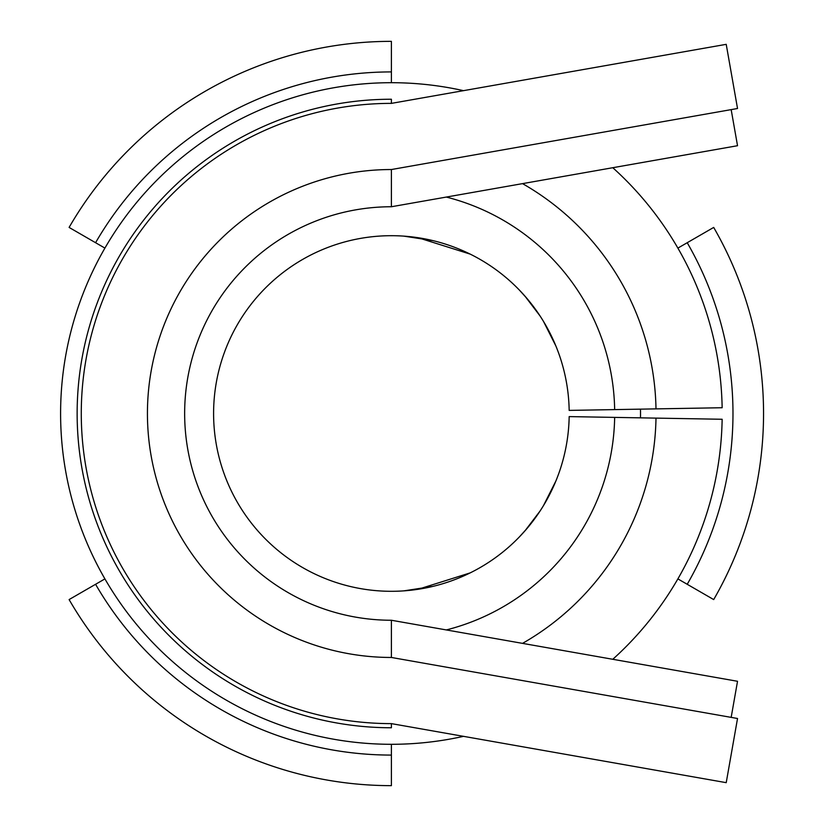 <?xml version="1.0" encoding="UTF-8"?>
<svg xmlns="http://www.w3.org/2000/svg" width="827" height="827" viewBox="0 0 827 827"><rect width="100%" height="100%" fill="white"/><g stroke="black" fill="none" stroke-linecap="round" stroke-linejoin="round"><path stroke-width="1.24" d="M391.398 657.465L737.529 718.498L726.22 782.662L391.398 723.625A310.125 310.125 0 0 1 81.273 413.5A310.125 310.125 0 0 1 391.398 103.375L391.398 99.24L391.398 103.375L726.22 44.338L737.529 108.502L391.398 169.535A243.965 243.965 0 0 0 147.433 413.5A243.965 243.965 0 0 0 391.398 657.465L391.398 620.25L737.529 681.283L731.171 717.371M391.398 723.625L391.398 727.76A314.26 314.26 0 0 1 77.138 413.5A314.26 314.26 0 0 1 391.398 99.24M731.171 109.629L737.529 145.717L391.398 206.75L391.398 169.535L391.398 206.75A206.75 206.75 0 0 0 184.648 413.5A206.75 206.75 0 0 0 391.398 620.25M522.519 183.625A264.64 264.64 0 0 1 655.997 408.879L722.147 407.732A330.8 330.8 0 0 0 612.797 167.716M463.523 90.66A330.8 330.8 0 0 0 60.598 413.5A330.8 330.8 0 0 0 463.523 736.34M612.797 659.284A330.8 330.8 0 0 0 722.147 419.268L569.172 416.601A177.805 177.805 0 0 1 301.597 566.96A177.805 177.805 0 0 1 301.597 260.04A177.805 177.805 0 0 1 569.172 410.399L614.657 409.603A223.29 223.29 0 0 0 446.311 197.064M522.519 643.375A264.64 264.64 0 0 0 655.997 418.121M655.997 408.879L614.657 409.603M525.031 296.221L540.155 316.1M519.428 290.122L527.13 298.64M543.484 321.383L555.889 345.996M555.878 345.965L551.836 336.858M433.038 240.636L403.741 236.119M418.059 237.7L470.263 254.137M418.059 589.3L470.263 572.863M433.038 586.364L403.741 590.881M555.889 481.004L543.484 505.617M555.878 481.035L551.836 490.142M519.428 536.878L527.13 528.36M525.031 530.779L540.155 510.9M446.311 629.936A223.29 223.29 0 0 0 614.657 417.397M713.691 599.575A372.15 372.15 0 0 0 713.691 227.425L687.216 242.714A341.582 341.582 0 0 1 687.216 584.286L713.691 599.575M391.398 41.35A372.15 372.15 0 0 0 69.106 227.425L95.581 242.714A341.582 341.582 0 0 1 391.398 71.918L391.398 41.35M69.106 599.575A372.15 372.15 0 0 0 391.398 785.65L391.398 755.082A341.582 341.582 0 0 1 95.581 584.286L69.106 599.575M677.882 578.9L687.216 584.286M640.491 417.852A249.134 249.134 0 0 0 640.491 409.148M677.882 248.1L687.216 242.714M391.398 82.7L391.398 71.918M104.915 248.1L95.581 242.714M391.398 744.3L391.398 755.082M104.915 578.9L95.581 584.286"/></g></svg>
